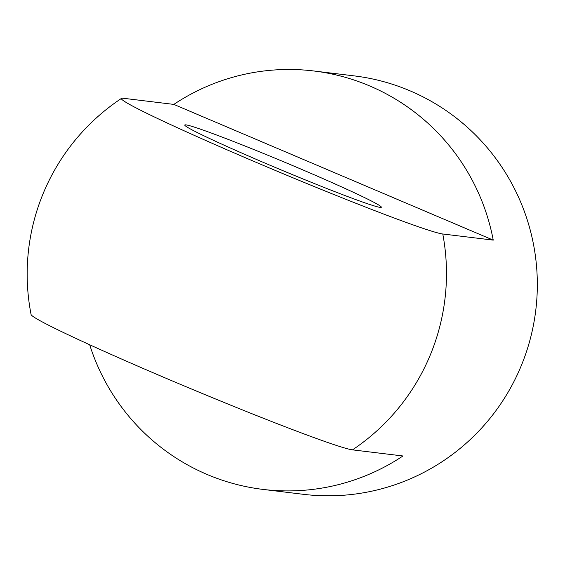 <?xml version="1.0" encoding="UTF-8"?>
<svg xmlns="http://www.w3.org/2000/svg" width="565" height="565" viewBox="0 0 565 565"><rect width="100%" height="100%" fill="white"/><g stroke="black" fill="none" stroke-linecap="round" stroke-linejoin="round"><path stroke-width="0.85" d="M123.354 98.275A175.235 6.964 22.7 0 0 121.532 98.367A175.235 6.964 22.7 0 0 257.887 163.08A175.235 6.964 22.7 0 0 442.776 233.995L493.245 240.125A210.752 208.534 -83.1 0 0 313.787 70.978A210.752 208.534 -83.1 0 0 173.822 104.405L123.354 98.275M442.776 233.995A210.752 208.534 96.9 0 1 352.482 449.853A175.235 6.964 -157.3 0 1 180.948 384.581A175.235 6.964 -157.3 0 1 31.096 314.564A210.752 210.752 0 0 1 121.539 98.367M313.787 70.978L354.163 75.88A210.752 208.534 96.9 0 1 535.775 310.227A210.752 208.534 96.9 0 1 303.363 494.311L262.986 489.41A210.752 208.534 -83.1 0 0 402.951 455.983L352.482 449.853M89.694 344.77A210.752 208.534 -83.1 0 0 262.986 489.41M185.956 124.879A106.545 4.238 22.7 0 0 184.783 125.204A106.545 4.238 22.7 0 0 281.434 170.044A106.545 4.238 22.7 0 0 381.213 207.376A106.545 4.238 22.7 0 0 293.503 165.933A106.545 4.238 22.7 0 0 185.956 124.879M493.245 240.125L173.822 104.405"/></g></svg>
